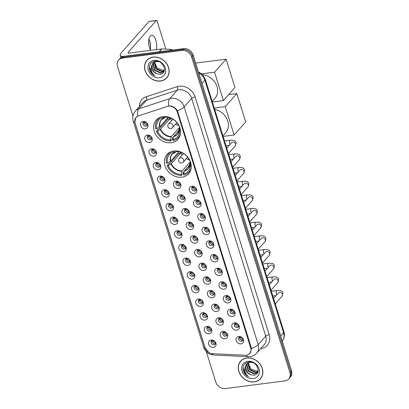 <?xml version="1.0" encoding="UTF-8"?>
<svg xmlns="http://www.w3.org/2000/svg" width="409" height="409" viewBox="0 0 409 409"><rect width="100%" height="100%" fill="white"/><g stroke="black" fill="none" stroke-linecap="round" stroke-linejoin="round"><path stroke-width="0.61" d="M173.759 151.028A14.484 12.05 -138.5 0 0 166.995 154.495A14.484 12.05 -138.5 0 0 166.882 169.704A14.484 12.05 -138.5 0 0 181.903 177.169A14.484 12.05 -138.5 0 0 188.672 173.702A14.484 12.05 -138.5 0 0 188.779 158.493A14.484 12.05 -138.5 0 0 173.759 151.028M163.038 116.601A14.484 12.05 -138.5 0 0 156.269 120.067A14.484 12.05 -138.5 0 0 156.161 135.277A14.484 12.05 -138.5 0 0 171.182 142.741A14.484 12.05 -138.5 0 0 177.946 139.275A14.484 12.05 -138.5 0 0 178.058 124.065A14.484 12.05 -138.5 0 0 163.038 116.601M149.643 142.485A4.1 3.41 41.5 0 1 144.858 139.249A4.1 3.41 41.5 0 1 147.337 135.082A4.1 3.41 41.5 0 1 149.183 135.302A4.1 3.41 41.5 0 1 151.862 137.675A4.1 3.41 41.5 0 1 149.643 142.485M149.592 135.466A2.459 2.045 -138.5 0 0 148.804 135.43A2.459 2.045 -138.5 0 0 147.654 136.018A2.459 2.045 -138.5 0 0 147.634 138.6A2.459 2.045 -138.5 0 0 150.185 139.868A2.459 2.045 -138.5 0 0 151.335 139.28A2.459 2.045 -138.5 0 0 151.647 137.291M153.896 156.146A4.1 3.41 41.5 0 1 149.111 152.915A4.1 3.41 41.5 0 1 151.591 148.748A4.1 3.41 41.5 0 1 153.441 148.963A4.1 3.41 41.5 0 1 156.115 151.335A4.1 3.41 41.5 0 1 153.896 156.146M153.845 149.132A2.459 2.045 -138.5 0 0 153.058 149.091A2.459 2.045 -138.5 0 0 151.908 149.679A2.459 2.045 -138.5 0 0 151.892 152.266A2.459 2.045 -138.5 0 0 154.438 153.533A2.459 2.045 -138.5 0 0 155.589 152.94A2.459 2.045 -138.5 0 0 155.906 150.952M158.15 169.807A4.1 3.41 41.5 0 1 153.365 166.575A4.1 3.41 41.5 0 1 155.844 162.409A4.1 3.41 41.5 0 1 157.695 162.624A4.1 3.41 41.5 0 1 160.374 165.001A4.1 3.41 41.5 0 1 158.15 169.807M158.099 162.792A2.459 2.045 -138.5 0 0 157.312 162.756A2.459 2.045 -138.5 0 0 156.166 163.344A2.459 2.045 -138.5 0 0 156.146 165.926A2.459 2.045 -138.5 0 0 158.697 167.194A2.459 2.045 -138.5 0 0 159.847 166.606A2.459 2.045 -138.5 0 0 160.159 164.617M162.409 183.472A4.1 3.41 41.5 0 1 157.623 180.236A4.1 3.41 41.5 0 1 160.103 176.069A4.1 3.41 41.5 0 1 161.949 176.289A4.1 3.41 41.5 0 1 164.628 178.661A4.1 3.41 41.5 0 1 162.409 183.472M162.358 176.453A2.459 2.045 -138.5 0 0 161.57 176.417A2.459 2.045 -138.5 0 0 160.42 177.005A2.459 2.045 -138.5 0 0 160.4 179.587A2.459 2.045 -138.5 0 0 162.951 180.855A2.459 2.045 -138.5 0 0 164.101 180.267A2.459 2.045 -138.5 0 0 164.413 178.278M166.662 197.133A4.1 3.41 41.5 0 1 161.877 193.902A4.1 3.41 41.5 0 1 164.357 189.735A4.1 3.41 41.5 0 1 166.207 189.95A4.1 3.41 41.5 0 1 168.881 192.322A4.1 3.41 41.5 0 1 166.662 197.133M166.611 190.119A2.459 2.045 -138.5 0 0 165.824 190.078A2.459 2.045 -138.5 0 0 164.674 190.666A2.459 2.045 -138.5 0 0 164.658 193.252A2.459 2.045 -138.5 0 0 167.204 194.52A2.459 2.045 -138.5 0 0 168.355 193.927A2.459 2.045 -138.5 0 0 168.672 191.944M170.916 210.793A4.1 3.41 41.5 0 1 166.131 207.562A4.1 3.41 41.5 0 1 168.615 203.396A4.1 3.41 41.5 0 1 170.461 203.616A4.1 3.41 41.5 0 1 173.14 205.988A4.1 3.41 41.5 0 1 170.916 210.793M170.865 203.779A2.459 2.045 -138.5 0 0 170.078 203.743A2.459 2.045 -138.5 0 0 168.932 204.331A2.459 2.045 -138.5 0 0 168.912 206.913A2.459 2.045 -138.5 0 0 171.463 208.181A2.459 2.045 -138.5 0 0 172.613 207.593A2.459 2.045 -138.5 0 0 172.925 205.604M175.175 224.459A4.1 3.41 41.5 0 1 170.389 221.223A4.1 3.41 41.5 0 1 172.869 217.061A4.1 3.41 41.5 0 1 174.715 217.276A4.1 3.41 41.5 0 1 177.394 219.648A4.1 3.41 41.5 0 1 175.175 224.459M175.124 217.44A2.459 2.045 -138.5 0 0 174.336 217.404A2.459 2.045 -138.5 0 0 173.186 217.992A2.459 2.045 -138.5 0 0 173.165 220.574A2.459 2.045 -138.5 0 0 175.717 221.842A2.459 2.045 -138.5 0 0 176.867 221.254A2.459 2.045 -138.5 0 0 177.179 219.265M179.428 238.12A4.1 3.41 41.5 0 1 174.643 234.889A4.1 3.41 41.5 0 1 177.123 230.722A4.1 3.41 41.5 0 1 178.973 230.937A4.1 3.41 41.5 0 1 181.652 233.314A4.1 3.41 41.5 0 1 179.428 238.12M179.377 231.105A2.459 2.045 -138.5 0 0 178.59 231.065A2.459 2.045 -138.5 0 0 177.44 231.652A2.459 2.045 -138.5 0 0 177.424 234.239A2.459 2.045 -138.5 0 0 179.97 235.507A2.459 2.045 -138.5 0 0 181.121 234.919A2.459 2.045 -138.5 0 0 181.438 232.931M183.682 251.78A4.1 3.41 41.5 0 1 178.897 248.549A4.1 3.41 41.5 0 1 181.381 244.383A4.1 3.41 41.5 0 1 183.227 244.602A4.1 3.41 41.5 0 1 185.906 246.975A4.1 3.41 41.5 0 1 183.682 251.78M183.631 244.766A2.459 2.045 -138.5 0 0 182.843 244.73A2.459 2.045 -138.5 0 0 181.698 245.318A2.459 2.045 -138.5 0 0 181.678 247.9A2.459 2.045 -138.5 0 0 184.229 249.168A2.459 2.045 -138.5 0 0 185.379 248.58A2.459 2.045 -138.5 0 0 185.691 246.591M187.941 265.446A4.1 3.41 41.5 0 1 183.155 262.21A4.1 3.41 41.5 0 1 185.635 258.048A4.1 3.41 41.5 0 1 187.48 258.263A4.1 3.41 41.5 0 1 190.159 260.635A4.1 3.41 41.5 0 1 187.941 265.446M187.889 258.432A2.459 2.045 -138.5 0 0 187.102 258.391A2.459 2.045 -138.5 0 0 185.952 258.979A2.459 2.045 -138.5 0 0 185.931 261.561A2.459 2.045 -138.5 0 0 188.483 262.829A2.459 2.045 -138.5 0 0 189.633 262.241A2.459 2.045 -138.5 0 0 189.945 260.252M192.194 279.107A4.1 3.41 41.5 0 1 187.409 275.876A4.1 3.41 41.5 0 1 189.888 271.709A4.1 3.41 41.5 0 1 191.739 271.924A4.1 3.41 41.5 0 1 194.418 274.301A4.1 3.41 41.5 0 1 192.194 279.107M192.143 272.092A2.459 2.045 -138.5 0 0 191.356 272.051A2.459 2.045 -138.5 0 0 190.205 272.645A2.459 2.045 -138.5 0 0 190.19 275.226A2.459 2.045 -138.5 0 0 192.741 276.494A2.459 2.045 -138.5 0 0 193.886 275.906A2.459 2.045 -138.5 0 0 194.203 273.918M196.448 292.767A4.1 3.41 41.5 0 1 191.663 289.536A4.1 3.41 41.5 0 1 194.147 285.37A4.1 3.41 41.5 0 1 195.993 285.589A4.1 3.41 41.5 0 1 198.672 287.962A4.1 3.41 41.5 0 1 196.448 292.767M196.397 285.753A2.459 2.045 -138.5 0 0 195.609 285.717A2.459 2.045 -138.5 0 0 194.464 286.305A2.459 2.045 -138.5 0 0 194.444 288.887A2.459 2.045 -138.5 0 0 196.995 290.155A2.459 2.045 -138.5 0 0 198.145 289.567A2.459 2.045 -138.5 0 0 198.457 287.578M200.707 306.433A4.1 3.41 41.5 0 1 195.921 303.197A4.1 3.41 41.5 0 1 198.401 299.035A4.1 3.41 41.5 0 1 200.246 299.25A4.1 3.41 41.5 0 1 202.925 301.622A4.1 3.41 41.5 0 1 200.707 306.433M200.655 299.419A2.459 2.045 -138.5 0 0 199.868 299.378A2.459 2.045 -138.5 0 0 198.718 299.966A2.459 2.045 -138.5 0 0 198.697 302.553A2.459 2.045 -138.5 0 0 201.248 303.815A2.459 2.045 -138.5 0 0 202.399 303.227A2.459 2.045 -138.5 0 0 202.711 301.239M204.96 320.094A4.1 3.41 41.5 0 1 200.175 316.863A4.1 3.41 41.5 0 1 202.654 312.696A4.1 3.41 41.5 0 1 204.505 312.911A4.1 3.41 41.5 0 1 207.184 315.288A4.1 3.41 41.5 0 1 204.96 320.094M204.909 313.079A2.459 2.045 -138.5 0 0 204.122 313.038A2.459 2.045 -138.5 0 0 202.971 313.631A2.459 2.045 -138.5 0 0 202.956 316.213A2.459 2.045 -138.5 0 0 205.507 317.481A2.459 2.045 -138.5 0 0 206.652 316.893A2.459 2.045 -138.5 0 0 206.969 314.904M209.214 333.754A4.1 3.41 41.5 0 1 204.428 330.523A4.1 3.41 41.5 0 1 206.913 326.356A4.1 3.41 41.5 0 1 208.759 326.576A4.1 3.41 41.5 0 1 211.438 328.948A4.1 3.41 41.5 0 1 209.214 333.754M209.163 326.74A2.459 2.045 -138.5 0 0 208.375 326.704A2.459 2.045 -138.5 0 0 207.23 327.292A2.459 2.045 -138.5 0 0 207.21 329.874A2.459 2.045 -138.5 0 0 209.761 331.142A2.459 2.045 -138.5 0 0 210.911 330.554A2.459 2.045 -138.5 0 0 211.223 328.565M213.472 347.42A4.1 3.41 41.5 0 1 208.687 344.189A4.1 3.41 41.5 0 1 211.167 340.022A4.1 3.41 41.5 0 1 213.012 340.237A4.1 3.41 41.5 0 1 215.691 342.609A4.1 3.41 41.5 0 1 213.472 347.42M213.421 340.406A2.459 2.045 -138.5 0 0 212.634 340.365A2.459 2.045 -138.5 0 0 211.484 340.953A2.459 2.045 -138.5 0 0 211.463 343.54A2.459 2.045 -138.5 0 0 214.014 344.802A2.459 2.045 -138.5 0 0 215.165 344.214A2.459 2.045 -138.5 0 0 215.477 342.226M145.384 128.82A4.1 3.41 41.5 0 1 140.599 125.589A4.1 3.41 41.5 0 1 143.078 121.422A4.1 3.41 41.5 0 1 144.929 121.637A4.1 3.41 41.5 0 1 147.608 124.014A4.1 3.41 41.5 0 1 145.384 128.82M145.333 121.805A2.459 2.045 -138.5 0 0 144.546 121.77A2.459 2.045 -138.5 0 0 143.401 122.357A2.459 2.045 -138.5 0 0 143.38 124.939A2.459 2.045 -138.5 0 0 145.931 126.207A2.459 2.045 -138.5 0 0 147.076 125.619A2.459 2.045 -138.5 0 0 147.393 123.63M178.288 188.534A4.1 3.41 41.5 0 1 173.503 185.303A4.1 3.41 41.5 0 1 175.988 181.136A4.1 3.41 41.5 0 1 177.833 181.351A4.1 3.41 41.5 0 1 180.512 183.728A4.1 3.41 41.5 0 1 178.288 188.534M178.237 181.519A2.459 2.045 -138.5 0 0 177.45 181.478A2.459 2.045 -138.5 0 0 176.305 182.071A2.459 2.045 -138.5 0 0 176.284 184.653A2.459 2.045 -138.5 0 0 178.835 185.921A2.459 2.045 -138.5 0 0 179.986 185.333A2.459 2.045 -138.5 0 0 180.297 183.344M182.547 202.194A4.1 3.41 41.5 0 1 177.762 198.963A4.1 3.41 41.5 0 1 180.241 194.796A4.1 3.41 41.5 0 1 182.087 195.016A4.1 3.41 41.5 0 1 184.766 197.389A4.1 3.41 41.5 0 1 182.547 202.194M182.496 195.18A2.459 2.045 -138.5 0 0 181.708 195.144A2.459 2.045 -138.5 0 0 180.558 195.732A2.459 2.045 -138.5 0 0 180.538 198.314A2.459 2.045 -138.5 0 0 183.089 199.582A2.459 2.045 -138.5 0 0 184.239 198.994A2.459 2.045 -138.5 0 0 184.551 197.005M186.801 215.86A4.1 3.41 41.5 0 1 182.015 212.629A4.1 3.41 41.5 0 1 184.495 208.462A4.1 3.41 41.5 0 1 186.346 208.677A4.1 3.41 41.5 0 1 189.024 211.049A4.1 3.41 41.5 0 1 186.801 215.86M186.749 208.846A2.459 2.045 -138.5 0 0 185.962 208.805A2.459 2.045 -138.5 0 0 184.812 209.393A2.459 2.045 -138.5 0 0 184.796 211.98A2.459 2.045 -138.5 0 0 187.348 213.242A2.459 2.045 -138.5 0 0 188.493 212.654A2.459 2.045 -138.5 0 0 188.81 210.666M191.054 229.521A4.1 3.41 41.5 0 1 186.269 226.289A4.1 3.41 41.5 0 1 188.753 222.123A4.1 3.41 41.5 0 1 190.599 222.338A4.1 3.41 41.5 0 1 193.278 224.715A4.1 3.41 41.5 0 1 191.054 229.521M191.003 222.506A2.459 2.045 -138.5 0 0 190.216 222.47A2.459 2.045 -138.5 0 0 189.07 223.058A2.459 2.045 -138.5 0 0 189.05 225.64A2.459 2.045 -138.5 0 0 191.601 226.908A2.459 2.045 -138.5 0 0 192.751 226.32A2.459 2.045 -138.5 0 0 193.063 224.331M195.313 243.186A4.1 3.41 41.5 0 1 190.528 239.95A4.1 3.41 41.5 0 1 193.007 235.783A4.1 3.41 41.5 0 1 194.853 236.003A4.1 3.41 41.5 0 1 197.532 238.375A4.1 3.41 41.5 0 1 195.313 243.186M195.262 236.167A2.459 2.045 -138.5 0 0 194.474 236.131A2.459 2.045 -138.5 0 0 193.324 236.719A2.459 2.045 -138.5 0 0 193.304 239.301A2.459 2.045 -138.5 0 0 195.855 240.569A2.459 2.045 -138.5 0 0 197.005 239.981A2.459 2.045 -138.5 0 0 197.317 237.992M199.566 256.847A4.1 3.41 41.5 0 1 194.781 253.616A4.1 3.41 41.5 0 1 197.261 249.449A4.1 3.41 41.5 0 1 199.111 249.664A4.1 3.41 41.5 0 1 201.79 252.036A4.1 3.41 41.5 0 1 199.566 256.847M199.515 249.833A2.459 2.045 -138.5 0 0 198.728 249.792A2.459 2.045 -138.5 0 0 197.578 250.38A2.459 2.045 -138.5 0 0 197.562 252.966A2.459 2.045 -138.5 0 0 200.113 254.234A2.459 2.045 -138.5 0 0 201.259 253.641A2.459 2.045 -138.5 0 0 201.576 251.658M203.82 270.507A4.1 3.41 41.5 0 1 199.035 267.276A4.1 3.41 41.5 0 1 201.519 263.11A4.1 3.41 41.5 0 1 203.365 263.324A4.1 3.41 41.5 0 1 206.044 265.702A4.1 3.41 41.5 0 1 203.82 270.507M203.769 263.493A2.459 2.045 -138.5 0 0 202.982 263.457A2.459 2.045 -138.5 0 0 201.836 264.045A2.459 2.045 -138.5 0 0 201.816 266.627A2.459 2.045 -138.5 0 0 204.367 267.895A2.459 2.045 -138.5 0 0 205.517 267.307A2.459 2.045 -138.5 0 0 205.829 265.318M208.079 284.173A4.1 3.41 41.5 0 1 203.293 280.937A4.1 3.41 41.5 0 1 205.773 276.77A4.1 3.41 41.5 0 1 207.619 276.99A4.1 3.41 41.5 0 1 210.298 279.362A4.1 3.41 41.5 0 1 208.079 284.173M208.028 277.154A2.459 2.045 -138.5 0 0 207.24 277.118A2.459 2.045 -138.5 0 0 206.09 277.706A2.459 2.045 -138.5 0 0 206.07 280.288A2.459 2.045 -138.5 0 0 208.621 281.556A2.459 2.045 -138.5 0 0 209.771 280.968A2.459 2.045 -138.5 0 0 210.083 278.979M212.332 297.834A4.1 3.41 41.5 0 1 207.547 294.603A4.1 3.41 41.5 0 1 210.027 290.436A4.1 3.41 41.5 0 1 211.877 290.651A4.1 3.41 41.5 0 1 214.556 293.023A4.1 3.41 41.5 0 1 212.332 297.834M212.281 290.819A2.459 2.045 -138.5 0 0 211.494 290.779A2.459 2.045 -138.5 0 0 210.344 291.366A2.459 2.045 -138.5 0 0 210.328 293.953A2.459 2.045 -138.5 0 0 212.879 295.221A2.459 2.045 -138.5 0 0 214.025 294.628A2.459 2.045 -138.5 0 0 214.342 292.645M216.586 311.494A4.1 3.41 41.5 0 1 211.806 308.263A4.1 3.41 41.5 0 1 214.285 304.097A4.1 3.41 41.5 0 1 216.131 304.316A4.1 3.41 41.5 0 1 218.81 306.689A4.1 3.41 41.5 0 1 216.586 311.494M216.535 304.48A2.459 2.045 -138.5 0 0 215.753 304.444A2.459 2.045 -138.5 0 0 214.602 305.032A2.459 2.045 -138.5 0 0 214.582 307.614A2.459 2.045 -138.5 0 0 217.133 308.882A2.459 2.045 -138.5 0 0 218.283 308.294A2.459 2.045 -138.5 0 0 218.595 306.305M220.845 325.16A4.1 3.41 41.5 0 1 216.059 321.924A4.1 3.41 41.5 0 1 218.539 317.762A4.1 3.41 41.5 0 1 220.385 317.977A4.1 3.41 41.5 0 1 223.063 320.349A4.1 3.41 41.5 0 1 220.845 325.16M220.794 318.141A2.459 2.045 -138.5 0 0 220.006 318.105A2.459 2.045 -138.5 0 0 218.856 318.693A2.459 2.045 -138.5 0 0 218.835 321.275A2.459 2.045 -138.5 0 0 221.387 322.543A2.459 2.045 -138.5 0 0 222.537 321.955A2.459 2.045 -138.5 0 0 222.849 319.966M225.098 338.821A4.1 3.41 41.5 0 1 220.313 335.59A4.1 3.41 41.5 0 1 222.793 331.423A4.1 3.41 41.5 0 1 224.643 331.638A4.1 3.41 41.5 0 1 227.322 334.015A4.1 3.41 41.5 0 1 225.098 338.821M225.047 331.806A2.459 2.045 -138.5 0 0 224.26 331.765A2.459 2.045 -138.5 0 0 223.109 332.353A2.459 2.045 -138.5 0 0 223.094 334.94A2.459 2.045 -138.5 0 0 225.645 336.208A2.459 2.045 -138.5 0 0 226.791 335.62A2.459 2.045 -138.5 0 0 227.107 333.632M194.173 193.6A4.1 3.41 41.5 0 1 189.387 190.364A4.1 3.41 41.5 0 1 191.867 186.202A4.1 3.41 41.5 0 1 193.718 186.417A4.1 3.41 41.5 0 1 196.397 188.789A4.1 3.41 41.5 0 1 194.173 193.6M194.122 186.581A2.459 2.045 -138.5 0 0 193.334 186.545A2.459 2.045 -138.5 0 0 192.184 187.133A2.459 2.045 -138.5 0 0 192.169 189.715A2.459 2.045 -138.5 0 0 194.72 190.983A2.459 2.045 -138.5 0 0 195.865 190.395A2.459 2.045 -138.5 0 0 196.182 188.406M198.426 207.261A4.1 3.41 41.5 0 1 193.641 204.03A4.1 3.41 41.5 0 1 196.126 199.863A4.1 3.41 41.5 0 1 197.971 200.078A4.1 3.41 41.5 0 1 200.65 202.455A4.1 3.41 41.5 0 1 198.426 207.261M198.375 200.246A2.459 2.045 -138.5 0 0 197.588 200.206A2.459 2.045 -138.5 0 0 196.443 200.793A2.459 2.045 -138.5 0 0 196.422 203.38A2.459 2.045 -138.5 0 0 198.973 204.648A2.459 2.045 -138.5 0 0 200.124 204.06A2.459 2.045 -138.5 0 0 200.436 202.072M202.685 220.921A4.1 3.41 41.5 0 1 197.9 217.69A4.1 3.41 41.5 0 1 200.379 213.524A4.1 3.41 41.5 0 1 202.225 213.743A4.1 3.41 41.5 0 1 204.904 216.116A4.1 3.41 41.5 0 1 202.685 220.921M202.634 213.907A2.459 2.045 -138.5 0 0 201.847 213.871A2.459 2.045 -138.5 0 0 200.696 214.459A2.459 2.045 -138.5 0 0 200.676 217.041A2.459 2.045 -138.5 0 0 203.227 218.309A2.459 2.045 -138.5 0 0 204.377 217.721A2.459 2.045 -138.5 0 0 204.689 215.732M206.939 234.587A4.1 3.41 41.5 0 1 202.153 231.351A4.1 3.41 41.5 0 1 204.633 227.189A4.1 3.41 41.5 0 1 206.484 227.404A4.1 3.41 41.5 0 1 209.163 229.776A4.1 3.41 41.5 0 1 206.939 234.587M206.888 227.573A2.459 2.045 -138.5 0 0 206.1 227.532A2.459 2.045 -138.5 0 0 204.95 228.12A2.459 2.045 -138.5 0 0 204.935 230.702A2.459 2.045 -138.5 0 0 207.486 231.969A2.459 2.045 -138.5 0 0 208.631 231.382A2.459 2.045 -138.5 0 0 208.948 229.393M211.192 248.248A4.1 3.41 41.5 0 1 206.412 245.017A4.1 3.41 41.5 0 1 208.892 240.85A4.1 3.41 41.5 0 1 210.737 241.065A4.1 3.41 41.5 0 1 213.416 243.442A4.1 3.41 41.5 0 1 211.192 248.248M211.141 241.233A2.459 2.045 -138.5 0 0 210.359 241.192A2.459 2.045 -138.5 0 0 209.209 241.785A2.459 2.045 -138.5 0 0 209.188 244.367A2.459 2.045 -138.5 0 0 211.739 245.635A2.459 2.045 -138.5 0 0 212.89 245.047A2.459 2.045 -138.5 0 0 213.201 243.058M215.451 261.908A4.1 3.41 41.5 0 1 210.666 258.677A4.1 3.41 41.5 0 1 213.145 254.51A4.1 3.41 41.5 0 1 214.991 254.73A4.1 3.41 41.5 0 1 217.67 257.103A4.1 3.41 41.5 0 1 215.451 261.908M215.4 254.894A2.459 2.045 -138.5 0 0 214.613 254.858A2.459 2.045 -138.5 0 0 213.462 255.446A2.459 2.045 -138.5 0 0 213.442 258.028A2.459 2.045 -138.5 0 0 215.993 259.296A2.459 2.045 -138.5 0 0 217.143 258.708A2.459 2.045 -138.5 0 0 217.455 256.719M219.705 275.574A4.1 3.41 41.5 0 1 214.919 272.338A4.1 3.41 41.5 0 1 217.399 268.176A4.1 3.41 41.5 0 1 219.25 268.391A4.1 3.41 41.5 0 1 221.929 270.763A4.1 3.41 41.5 0 1 219.705 275.574M219.653 268.56A2.459 2.045 -138.5 0 0 218.866 268.519A2.459 2.045 -138.5 0 0 217.716 269.107A2.459 2.045 -138.5 0 0 217.7 271.694A2.459 2.045 -138.5 0 0 220.252 272.956A2.459 2.045 -138.5 0 0 221.397 272.368A2.459 2.045 -138.5 0 0 221.714 270.38M223.958 289.235A4.1 3.41 41.5 0 1 219.178 286.003A4.1 3.41 41.5 0 1 221.658 281.837A4.1 3.41 41.5 0 1 223.503 282.052A4.1 3.41 41.5 0 1 226.182 284.429A4.1 3.41 41.5 0 1 223.958 289.235M223.912 282.22A2.459 2.045 -138.5 0 0 223.125 282.184A2.459 2.045 -138.5 0 0 221.975 282.772A2.459 2.045 -138.5 0 0 221.954 285.354A2.459 2.045 -138.5 0 0 224.505 286.622A2.459 2.045 -138.5 0 0 225.656 286.034A2.459 2.045 -138.5 0 0 225.967 284.045M228.217 302.895A4.1 3.41 41.5 0 1 223.432 299.664A4.1 3.41 41.5 0 1 225.911 295.497A4.1 3.41 41.5 0 1 227.757 295.717A4.1 3.41 41.5 0 1 230.436 298.089A4.1 3.41 41.5 0 1 228.217 302.895M228.166 295.881A2.459 2.045 -138.5 0 0 227.378 295.845A2.459 2.045 -138.5 0 0 226.228 296.433A2.459 2.045 -138.5 0 0 226.208 299.015A2.459 2.045 -138.5 0 0 228.759 300.283A2.459 2.045 -138.5 0 0 229.909 299.695A2.459 2.045 -138.5 0 0 230.221 297.706M232.47 316.561A4.1 3.41 41.5 0 1 227.685 313.33A4.1 3.41 41.5 0 1 230.165 309.163A4.1 3.41 41.5 0 1 232.015 309.378A4.1 3.41 41.5 0 1 234.694 311.75A4.1 3.41 41.5 0 1 232.47 316.561M232.419 309.547A2.459 2.045 -138.5 0 0 231.632 309.506A2.459 2.045 -138.5 0 0 230.482 310.094A2.459 2.045 -138.5 0 0 230.466 312.68A2.459 2.045 -138.5 0 0 233.018 313.943A2.459 2.045 -138.5 0 0 234.163 313.355A2.459 2.045 -138.5 0 0 234.48 311.367M236.724 330.221A4.1 3.41 41.5 0 1 231.944 326.99A4.1 3.41 41.5 0 1 234.423 322.824A4.1 3.41 41.5 0 1 236.269 323.038A4.1 3.41 41.5 0 1 238.948 325.416A4.1 3.41 41.5 0 1 236.724 330.221M236.678 323.207A2.459 2.045 -138.5 0 0 235.891 323.171A2.459 2.045 -138.5 0 0 234.74 323.759A2.459 2.045 -138.5 0 0 234.72 326.341A2.459 2.045 -138.5 0 0 237.271 327.609A2.459 2.045 -138.5 0 0 238.421 327.021A2.459 2.045 -138.5 0 0 238.733 325.032M240.983 343.887A4.1 3.41 41.5 0 1 236.197 340.651A4.1 3.41 41.5 0 1 238.677 336.484A4.1 3.41 41.5 0 1 240.528 336.704A4.1 3.41 41.5 0 1 243.202 339.076A4.1 3.41 41.5 0 1 240.983 343.887M240.932 336.868A2.459 2.045 -138.5 0 0 240.144 336.832A2.459 2.045 -138.5 0 0 238.994 337.42A2.459 2.045 -138.5 0 0 238.974 340.002A2.459 2.045 -138.5 0 0 241.525 341.27A2.459 2.045 -138.5 0 0 242.675 340.682A2.459 2.045 -138.5 0 0 242.987 338.693M151.708 138.595A2.459 2.045 41.5 0 1 151.192 138.733A2.459 2.045 41.5 0 1 148.927 137.833A2.459 2.045 41.5 0 1 148.288 135.568M155.962 152.26A2.459 2.045 41.5 0 1 155.446 152.399A2.459 2.045 41.5 0 1 153.181 151.494A2.459 2.045 41.5 0 1 152.542 149.229M160.216 165.921A2.459 2.045 41.5 0 1 159.699 166.059A2.459 2.045 41.5 0 1 157.434 165.154A2.459 2.045 41.5 0 1 156.8 162.889M164.474 179.582A2.459 2.045 41.5 0 1 163.958 179.72A2.459 2.045 41.5 0 1 161.693 178.82A2.459 2.045 41.5 0 1 161.054 176.555M168.728 193.247A2.459 2.045 41.5 0 1 168.211 193.385A2.459 2.045 41.5 0 1 165.947 192.481A2.459 2.045 41.5 0 1 165.308 190.216M172.981 206.908A2.459 2.045 41.5 0 1 172.465 207.046A2.459 2.045 41.5 0 1 170.2 206.141A2.459 2.045 41.5 0 1 169.566 203.881M177.24 220.574A2.459 2.045 41.5 0 1 176.724 220.707A2.459 2.045 41.5 0 1 174.459 219.807A2.459 2.045 41.5 0 1 173.82 217.542M181.494 234.234A2.459 2.045 41.5 0 1 180.977 234.372A2.459 2.045 41.5 0 1 178.713 233.467A2.459 2.045 41.5 0 1 178.073 231.203M185.747 247.895A2.459 2.045 41.5 0 1 185.236 248.033A2.459 2.045 41.5 0 1 182.966 247.133A2.459 2.045 41.5 0 1 182.332 244.868M190.006 261.561A2.459 2.045 41.5 0 1 189.49 261.694A2.459 2.045 41.5 0 1 187.225 260.794A2.459 2.045 41.5 0 1 186.586 258.529M194.26 275.221A2.459 2.045 41.5 0 1 193.743 275.359A2.459 2.045 41.5 0 1 191.478 274.454A2.459 2.045 41.5 0 1 190.839 272.189M198.513 288.882A2.459 2.045 41.5 0 1 198.002 289.02A2.459 2.045 41.5 0 1 195.732 288.12A2.459 2.045 41.5 0 1 195.098 285.855M202.772 302.548A2.459 2.045 41.5 0 1 202.256 302.68A2.459 2.045 41.5 0 1 199.991 301.781A2.459 2.045 41.5 0 1 199.352 299.516M207.026 316.208A2.459 2.045 41.5 0 1 206.509 316.346A2.459 2.045 41.5 0 1 204.244 315.441A2.459 2.045 41.5 0 1 203.605 313.176M211.279 329.869A2.459 2.045 41.5 0 1 210.768 330.007A2.459 2.045 41.5 0 1 208.498 329.107A2.459 2.045 41.5 0 1 207.864 326.842M215.538 343.534A2.459 2.045 41.5 0 1 215.022 343.672A2.459 2.045 41.5 0 1 212.757 342.768A2.459 2.045 41.5 0 1 212.118 340.503M147.45 124.934A2.459 2.045 41.5 0 1 146.933 125.072A2.459 2.045 41.5 0 1 144.668 124.167A2.459 2.045 41.5 0 1 144.029 121.902M180.354 184.648A2.459 2.045 41.5 0 1 179.842 184.786A2.459 2.045 41.5 0 1 177.572 183.881A2.459 2.045 41.5 0 1 176.939 181.616M184.612 198.309A2.459 2.045 41.5 0 1 184.096 198.447A2.459 2.045 41.5 0 1 181.831 197.547A2.459 2.045 41.5 0 1 181.192 195.282M188.866 211.974A2.459 2.045 41.5 0 1 188.35 212.113A2.459 2.045 41.5 0 1 186.085 211.208A2.459 2.045 41.5 0 1 185.446 208.943M193.12 225.635A2.459 2.045 41.5 0 1 192.608 225.773A2.459 2.045 41.5 0 1 190.338 224.868A2.459 2.045 41.5 0 1 189.704 222.603M197.378 239.296A2.459 2.045 41.5 0 1 196.862 239.434A2.459 2.045 41.5 0 1 194.597 238.534A2.459 2.045 41.5 0 1 193.958 236.269M201.632 252.961A2.459 2.045 41.5 0 1 201.116 253.099A2.459 2.045 41.5 0 1 198.851 252.195A2.459 2.045 41.5 0 1 198.212 249.93M205.885 266.622A2.459 2.045 41.5 0 1 205.374 266.76A2.459 2.045 41.5 0 1 203.104 265.855A2.459 2.045 41.5 0 1 202.47 263.59M210.144 280.283A2.459 2.045 41.5 0 1 209.628 280.421A2.459 2.045 41.5 0 1 207.363 279.521A2.459 2.045 41.5 0 1 206.724 277.256M214.398 293.948A2.459 2.045 41.5 0 1 213.881 294.086A2.459 2.045 41.5 0 1 211.617 293.181A2.459 2.045 41.5 0 1 210.978 290.917M218.651 307.609A2.459 2.045 41.5 0 1 218.14 307.747A2.459 2.045 41.5 0 1 215.87 306.842A2.459 2.045 41.5 0 1 215.236 304.582M222.91 321.275A2.459 2.045 41.5 0 1 222.394 321.408A2.459 2.045 41.5 0 1 220.129 320.508A2.459 2.045 41.5 0 1 219.49 318.243M227.164 334.935A2.459 2.045 41.5 0 1 226.647 335.073A2.459 2.045 41.5 0 1 224.383 334.168A2.459 2.045 41.5 0 1 223.743 331.904M196.238 189.715A2.459 2.045 41.5 0 1 195.722 189.848A2.459 2.045 41.5 0 1 193.457 188.948A2.459 2.045 41.5 0 1 192.818 186.683M200.492 203.375A2.459 2.045 41.5 0 1 199.981 203.513A2.459 2.045 41.5 0 1 197.711 202.608A2.459 2.045 41.5 0 1 197.077 200.344M204.751 217.036A2.459 2.045 41.5 0 1 204.234 217.174A2.459 2.045 41.5 0 1 201.969 216.274A2.459 2.045 41.5 0 1 201.33 214.009M209.004 230.702A2.459 2.045 41.5 0 1 208.488 230.834A2.459 2.045 41.5 0 1 206.223 229.935A2.459 2.045 41.5 0 1 205.584 227.67M213.258 244.362A2.459 2.045 41.5 0 1 212.746 244.5A2.459 2.045 41.5 0 1 210.477 243.595A2.459 2.045 41.5 0 1 209.843 241.33M217.516 258.023A2.459 2.045 41.5 0 1 217 258.161A2.459 2.045 41.5 0 1 214.735 257.261A2.459 2.045 41.5 0 1 214.096 254.996M221.77 271.688A2.459 2.045 41.5 0 1 221.254 271.821A2.459 2.045 41.5 0 1 218.989 270.922A2.459 2.045 41.5 0 1 218.35 268.657M226.024 285.349A2.459 2.045 41.5 0 1 225.512 285.487A2.459 2.045 41.5 0 1 223.242 284.582A2.459 2.045 41.5 0 1 222.608 282.317M230.282 299.01A2.459 2.045 41.5 0 1 229.766 299.148A2.459 2.045 41.5 0 1 227.501 298.248A2.459 2.045 41.5 0 1 226.862 295.983M234.536 312.675A2.459 2.045 41.5 0 1 234.02 312.813A2.459 2.045 41.5 0 1 231.755 311.909A2.459 2.045 41.5 0 1 231.116 309.644M238.79 326.336A2.459 2.045 41.5 0 1 238.278 326.474A2.459 2.045 41.5 0 1 236.008 325.569A2.459 2.045 41.5 0 1 235.374 323.304M243.048 339.997A2.459 2.045 41.5 0 1 242.532 340.135A2.459 2.045 41.5 0 1 240.267 339.235A2.459 2.045 41.5 0 1 239.628 336.97M167.516 106.386A7.377 6.14 41.5 0 1 168.62 106.135A7.377 6.14 41.5 0 1 177.23 111.959L250.666 347.722A7.377 6.14 41.5 0 1 249.648 353.453A7.377 6.14 41.5 0 1 245.032 355.263L212.557 353.693A7.377 6.14 41.5 0 1 205.108 347.829L135.118 123.109A7.377 6.14 41.5 0 1 136.136 117.378A7.377 6.14 41.5 0 1 138.477 115.859L167.516 106.386M153.114 57.096A13.252 11.023 -138.5 0 0 146.923 60.266A13.252 11.023 -138.5 0 0 146.821 74.187A13.252 11.023 -138.5 0 0 160.568 81.018A13.252 11.023 -138.5 0 0 166.76 77.848A13.252 11.023 -138.5 0 0 166.862 63.927A13.252 11.023 -138.5 0 0 153.114 57.096M147.342 59.826A13.252 11.023 -138.5 0 0 146.754 60.68M246.826 357.967A13.252 11.023 -138.5 0 0 240.635 361.137A13.252 11.023 -138.5 0 0 240.533 375.058A13.252 11.023 -138.5 0 0 254.275 381.888A13.252 11.023 -138.5 0 0 260.467 378.719A13.252 11.023 -138.5 0 0 260.569 364.797A13.252 11.023 -138.5 0 0 246.826 357.967M241.049 360.697A13.252 11.023 -138.5 0 0 240.461 361.551M208.508 352.302L204.899 347.522L134.781 122.306A9.565 3.119 -17.3 0 1 133.268 121.238C132.189 117.47 132.91 114.055 135.425 110.987A10.931 9.095 41.5 0 1 138.902 108.738L169.766 98.671A9.565 4.77 71.9 0 0 168.728 106.013L169.689 105.936C173.002 106.115 175.573 107.715 177.388 110.737L251.223 347.451L251.438 348.473L250.068 353.34L247.752 354.833M118.615 60.051L120.22 58.231A8.195 6.82 -138.5 0 1 124.055 56.273L183.626 48.62A8.195 6.82 -138.5 0 1 193.196 55.082L291.515 370.748A8.195 6.82 -138.5 0 1 290.385 377.118L289.582 378.028A8.195 6.82 -138.5 0 0 290.712 371.658L192.394 55.992A8.195 6.82 -138.5 0 0 182.823 49.525L123.247 57.178A8.195 6.82 -138.5 0 0 119.418 59.141A8.195 6.82 -138.5 0 1 123.247 57.178L182.823 49.525A8.195 6.82 -138.5 0 1 192.394 55.992L290.712 371.658A8.195 6.82 -138.5 0 1 289.582 378.028L288.78 378.933A8.195 6.82 -138.5 0 0 289.909 372.563L191.591 56.897A8.195 6.82 -138.5 0 0 182.02 50.435L122.444 58.088A8.195 6.82 -138.5 0 0 118.615 60.051A8.195 6.82 -138.5 0 0 117.485 66.422L132.951 116.079M134.781 122.306L135.916 117.444L137.859 116.054A9.565 4.77 71.9 0 1 138.902 108.738L146.442 100.231A10.931 9.095 -138.5 0 0 142.971 102.48L135.425 110.987M206.34 351.714L215.804 382.083A8.195 6.82 -138.5 0 0 225.374 388.55L284.945 380.897A8.195 6.82 -138.5 0 0 288.78 378.933M260.078 378.933A13.252 11.023 -138.5 0 0 260.855 378.248M166.371 78.068A13.252 11.023 -138.5 0 0 167.143 77.383M166.657 77.756A13.114 10.91 -138.5 0 0 166.754 63.978A13.114 10.91 -138.5 0 0 153.155 57.219A13.114 10.91 -138.5 0 0 147.025 60.358A13.114 10.91 -138.5 0 0 146.923 74.136A13.114 10.91 -138.5 0 0 160.527 80.895A13.114 10.91 -138.5 0 0 166.657 77.756L167.46 76.851A13.114 10.91 -138.5 0 0 167.731 76.529M164.495 69.934L163.104 70.241L157.158 68.134L154.546 62.199M163.104 70.241A6.83 5.685 -138.5 0 0 163.186 70.23A6.83 5.685 -138.5 0 0 164.5 69.898M164.249 70.834L161.908 71.677L155.916 69.024L154.208 62.618L154.377 62.081M164.362 70.609L162.225 71.314L156.233 68.666L154.612 61.969M164.382 70.563L163.692 71.626L160.63 73.114L154.638 70.466L152.93 64.06L153.533 62.623M163.845 71.442L160.947 72.756L154.955 70.108L153.252 63.702L153.733 62.475M156.8 73.768L159.75 74.305C168.539 73.957 163.677 59.632 155.103 61.14C150.031 62.383 148.324 65.685 149.98 71.043C151.059 73.15 152.669 74.714 154.817 75.752C151.448 73.027 150.369 69.724 151.575 65.849A6.83 5.685 -138.5 0 0 156.8 73.768L153.682 71.549L151.974 65.143L152.992 63.109M151.575 65.849L152.828 63.288L156.151 61.503L158.559 61.56M154.152 60.425A9.565 7.955 -138.5 0 0 148.365 70.149A9.565 7.955 -138.5 0 0 159.53 77.69A9.565 7.955 -138.5 0 0 165.318 67.971A9.565 7.955 -138.5 0 0 154.152 60.425M148.114 59.141A13.114 10.91 -138.5 0 0 147.828 59.453L147.025 60.358M154.817 75.752L151.785 73.39L149.326 66.749M150.389 49.116A10.931 4.908 82.7 0 0 149.433 40.368A10.931 4.908 82.7 0 0 149.167 39.576M148.917 39.049A8.742 3.926 -97.3 0 1 149.367 40.056A8.742 3.926 -97.3 0 1 149.745 41.135A8.742 3.926 -97.3 0 1 150.466 48.605A8.742 3.926 -97.3 0 1 150.287 49.694M156.248 49.632A8.742 3.926 82.7 0 0 155.89 40.343A8.742 3.926 82.7 0 0 151.56 35.302A8.742 3.926 82.7 0 0 149.459 47.608A8.742 3.926 82.7 0 0 150.645 50.353M122.828 56.544A10.931 3.563 162.7 0 1 120.215 55.164A10.931 3.563 162.7 0 1 120.962 53.16L149.019 21.503A1.365 0.613 -97.3 0 1 149.229 21.386L156.494 20.45A1.365 0.613 82.7 0 0 156.284 20.573L128.227 52.229A2.73 0.89 -17.3 0 0 128.043 52.73A2.73 0.89 -17.3 0 0 129.643 53.052L161.749 48.927A1.365 1.135 41.5 0 1 161.964 48.916L171.028 49.356A1.365 1.135 41.5 0 1 172.235 50.082M165.267 49.08A1.365 0.613 82.7 0 0 165.313 47.378L157.168 21.237A1.365 0.613 82.7 0 0 156.494 20.45M260.364 378.627A13.114 10.91 -138.5 0 0 260.467 364.848A13.114 10.91 -138.5 0 0 246.862 358.09A13.114 10.91 -138.5 0 0 240.737 361.229A13.114 10.91 -138.5 0 0 240.635 375.007A13.114 10.91 -138.5 0 0 254.24 381.766A13.114 10.91 -138.5 0 0 260.364 378.627L261.172 377.717A13.114 10.91 -138.5 0 0 261.443 377.395M256.811 371.111A6.83 5.685 -138.5 0 0 256.893 371.101L250.87 369.005L248.253 363.064M257.956 371.699L255.615 372.543L249.623 369.894L247.915 363.489L248.089 362.952M258.069 371.479L255.937 372.185L249.945 369.531L248.319 362.834M258.094 371.428L257.404 372.497L254.337 373.984L248.35 371.336L246.642 364.93L247.246 363.494M257.558 372.313L254.659 373.627L248.667 370.973L246.959 364.567L247.44 363.345M250.512 374.634L253.462 375.176C262.251 374.828 257.384 360.503 248.815 362.011C243.738 363.248 242.031 366.551 243.687 371.914C244.766 374.015 246.382 375.585 248.529 376.617C245.16 373.892 244.076 370.595 245.282 366.72A6.83 5.685 -138.5 0 0 250.512 374.634L247.389 372.415L245.681 366.009L246.704 363.979M245.282 366.72L246.54 364.153L249.858 362.374L252.266 362.43M258.207 370.805L256.893 371.101A6.83 5.685 -138.5 0 0 258.212 370.764M247.864 361.295A9.565 7.955 -138.5 0 0 242.077 371.014A9.565 7.955 -138.5 0 0 253.237 378.56A9.565 7.955 -138.5 0 0 259.025 368.836A9.565 7.955 -138.5 0 0 247.864 361.295M241.826 360.012A13.114 10.91 -138.5 0 0 241.54 360.319L240.737 361.229M248.529 376.617L245.492 374.261L243.038 367.619M173.585 136.897L172.542 138.073L172.736 138.692L170.727 140.962A13.661 11.365 -138.5 0 1 156.453 131.32L157.475 131.187A12.515 10.409 -138.5 0 0 170.4 139.919L171.427 136.55L179.413 127.531M169.239 117.593A10.711 8.911 -138.5 0 0 169.74 118.953L160.619 129.249L157.475 131.187M163.135 116.591L163.406 117.465A12.515 10.409 -138.5 0 0 156.703 128.723L159.847 126.78L168.201 117.357M165.783 117L165.205 117.495L163.406 117.465M212.215 101.437L214.965 98.329A15.026 12.505 -138.5 0 0 215.957 84.034A15.026 12.505 -138.5 0 0 202.721 74.77M156.453 131.32L158.462 129.05L159.07 128.973L167.716 119.213A12.981 10.798 41.5 0 1 167.368 118.298M179.439 129.929L173.845 136.238L172.823 139.607L173.145 140.65A13.661 11.365 -138.5 0 0 178.339 137.598A13.661 11.365 -138.5 0 0 180.492 133.482M161.719 116.846A13.661 11.365 -138.5 0 0 157.889 119.474A13.661 11.365 -138.5 0 0 155.681 128.85L156.703 128.723M172.823 139.607A12.515 10.409 -138.5 0 0 179.638 129.024A12.515 10.409 -138.5 0 0 179.525 128.354L180.026 128.288M170.4 139.919L170.727 140.962M179.525 128.354L179.495 126.78M165.451 117.373L165.205 117.495A10.838 9.018 -138.5 0 0 159.52 127.035M179.076 125.844L178.753 125.89A12.515 10.409 -138.5 0 0 166.248 117.153A12.515 10.409 -138.5 0 0 165.829 117.153L165.635 116.534M165.829 117.153L166.581 117.168M167.716 119.213L169.74 118.953M178.528 125.389A10.276 8.548 41.5 0 1 175.553 124.264M171.463 120.64A10.276 8.548 41.5 0 1 169.991 117.818M195.691 63.083L226.126 59.172L234.96 87.536L223.396 100.583L212.389 101.994M223.396 100.583L214.561 72.219L226.126 59.172M201.785 73.86L214.561 72.219M184.311 171.325L183.268 172.501L183.457 173.119L181.448 175.389A13.661 11.365 -138.5 0 1 167.174 165.747L168.196 165.614A12.515 10.409 -138.5 0 0 181.126 174.346L182.148 170.977L190.139 161.959M179.96 152.02A10.711 8.911 -138.5 0 0 180.466 153.38L171.34 163.677L168.196 165.614M173.856 151.018L174.132 151.892A12.515 10.409 -138.5 0 0 167.429 163.15L170.573 161.207L178.927 151.785M176.504 151.427L175.926 151.923L174.132 151.892M222.936 135.865L225.691 132.756A15.026 12.505 -138.5 0 0 226.969 119.045A15.026 12.505 -138.5 0 0 214.689 109.387M167.174 165.747L169.183 163.477L169.791 163.395L178.442 153.641A12.981 10.798 41.5 0 1 178.094 152.726M190.159 164.357L184.571 170.665L183.544 174.035L183.871 175.078A13.661 11.365 -138.5 0 0 189.06 172.025A13.661 11.365 -138.5 0 0 191.213 167.91M172.44 151.274A13.661 11.365 -138.5 0 0 168.615 153.902A13.661 11.365 -138.5 0 0 166.407 163.278L167.429 163.15M183.544 174.035A12.515 10.409 -138.5 0 0 190.364 163.452A12.515 10.409 -138.5 0 0 190.246 162.782L190.747 162.716M181.126 174.346L181.448 175.389M190.246 162.782L190.216 161.202M176.177 151.8L175.926 151.923A10.838 9.018 -138.5 0 0 170.246 161.463M189.796 160.272L189.479 160.313A12.515 10.409 -138.5 0 0 176.969 151.581A12.515 10.409 -138.5 0 0 176.55 151.581L176.356 150.957M176.55 151.581L177.307 151.596M178.442 153.641L180.466 153.38M189.255 159.817A10.276 8.548 41.5 0 1 186.279 158.692M182.189 155.067A10.276 8.548 41.5 0 1 180.712 152.245M228.646 94.653L236.847 93.6L245.681 121.959L234.117 135.011L223.109 136.422M234.117 135.011L225.282 106.647L236.847 93.6M214.275 108.063L225.282 106.647M194.433 186.744L192.506 187.92M193.907 187.337A3.006 2.5 -138.5 0 0 196.305 188.968M198.687 200.405L196.765 201.581M198.161 200.998A3.006 2.5 -138.5 0 0 200.558 202.629M202.946 214.065L201.018 215.246M202.414 214.664A3.006 2.5 -138.5 0 0 204.812 216.295M207.199 227.731L205.272 228.907M206.673 228.324A3.006 2.5 -138.5 0 0 209.071 229.955M211.453 241.392L209.531 242.568M210.926 241.985A3.006 2.5 -138.5 0 0 213.324 243.616M215.712 255.052L213.784 256.233M215.185 255.651A3.006 2.5 -138.5 0 0 217.578 257.281M219.965 268.718L218.038 269.894M219.439 269.311A3.006 2.5 -138.5 0 0 221.836 270.942M224.219 282.379L222.297 283.555M223.692 282.977A3.006 2.5 -138.5 0 0 226.09 284.608M228.478 296.044L226.55 297.22M227.951 296.637A3.006 2.5 -138.5 0 0 230.349 298.268M232.731 309.705L230.804 310.881M232.205 310.298A3.006 2.5 -138.5 0 0 234.602 311.929M236.985 323.366L235.063 324.541M236.458 323.964A3.006 2.5 -138.5 0 0 238.856 325.595M241.244 337.031L239.316 338.207M240.717 337.624A3.006 2.5 -138.5 0 0 243.115 339.255M178.549 181.678L176.627 182.854M178.022 182.276A3.006 2.5 -138.5 0 0 180.42 183.907M182.808 195.344L180.88 196.519M182.276 195.937A3.006 2.5 -138.5 0 0 184.674 197.567M187.061 209.004L185.134 210.18M186.535 209.597A3.006 2.5 -138.5 0 0 188.932 211.228M191.315 222.665L189.393 223.841M190.788 223.263A3.006 2.5 -138.5 0 0 193.186 224.894M195.574 236.33L193.646 237.506M195.042 236.923A3.006 2.5 -138.5 0 0 197.44 238.554M199.827 249.991L197.9 251.167M199.301 250.584A3.006 2.5 -138.5 0 0 201.698 252.215M204.081 263.652L202.158 264.827M203.554 264.25A3.006 2.5 -138.5 0 0 205.952 265.881M208.339 277.317L206.412 278.493M207.808 277.91A3.006 2.5 -138.5 0 0 210.206 279.541M212.593 290.978L210.666 292.154M212.066 291.571A3.006 2.5 -138.5 0 0 214.464 293.202M216.847 304.639L214.924 305.814M216.32 305.237A3.006 2.5 -138.5 0 0 218.718 306.868M221.105 318.304L219.178 319.48M220.579 318.897A3.006 2.5 -138.5 0 0 222.971 320.528M225.359 331.965L223.432 333.141M224.832 332.558A3.006 2.5 -138.5 0 0 227.23 334.189M145.645 121.964L143.717 123.14M145.118 122.562A3.006 2.5 -138.5 0 0 147.516 124.193M149.898 135.63L147.976 136.805M149.372 136.223A3.006 2.5 -138.5 0 0 151.77 137.853M154.157 149.29L152.23 150.466M153.631 149.883A3.006 2.5 -138.5 0 0 156.028 151.514M158.411 162.951L156.483 164.127M157.884 163.549A3.006 2.5 -138.5 0 0 160.282 165.18M162.664 176.616L160.742 177.792M162.138 177.209A3.006 2.5 -138.5 0 0 164.536 178.84M166.923 190.277L164.996 191.453M166.397 190.87A3.006 2.5 -138.5 0 0 168.794 192.501M171.177 203.938L169.254 205.113M170.65 204.536A3.006 2.5 -138.5 0 0 173.048 206.167M175.435 217.603L173.508 218.779M174.904 218.196A3.006 2.5 -138.5 0 0 177.302 219.827M179.689 231.264L177.762 232.44M179.162 231.857A3.006 2.5 -138.5 0 0 181.56 233.488M183.943 244.925L182.02 246.106M183.416 245.523A3.006 2.5 -138.5 0 0 185.814 247.154M188.201 258.59L186.274 259.766M187.67 259.183A3.006 2.5 -138.5 0 0 190.067 260.814M192.455 272.251L190.528 273.427M191.928 272.844A3.006 2.5 -138.5 0 0 194.326 274.475M196.709 285.911L194.786 287.092M196.182 286.51A3.006 2.5 -138.5 0 0 198.58 288.14M200.967 299.577L199.04 300.753M200.436 300.17A3.006 2.5 -138.5 0 0 202.833 301.801M205.221 313.238L203.293 314.414M204.694 313.831A3.006 2.5 -138.5 0 0 207.092 315.467M209.474 326.903L207.552 328.079M208.948 327.497A3.006 2.5 -138.5 0 0 211.346 329.127M213.733 340.564L211.806 341.74M213.201 341.157A3.006 2.5 -138.5 0 0 215.599 342.788M250.666 347.722L251.136 347.185M177.23 111.959L177.7 111.427M269.173 334.705A2.73 0.89 -17.3 0 0 265.748 336.152L191.698 98.416A10.931 9.095 -138.5 0 0 178.943 89.796A10.931 9.095 -138.5 0 0 177.307 90.159L146.442 100.231A2.73 1.365 -108.1 0 0 146.269 96.723L177.133 86.652A13.661 11.365 41.5 0 1 195.129 96.969L269.173 334.705A13.661 11.365 41.5 0 1 260.906 348.591A13.661 11.365 41.5 0 1 260.722 348.611M264.24 344.644A10.931 9.095 -138.5 0 0 265.748 336.152L258.207 344.659A10.931 9.095 41.5 0 1 256.699 353.151L264.24 344.644M177.133 86.652A2.73 1.365 -108.1 0 1 177.307 90.159L169.766 98.671A10.931 9.095 41.5 0 1 171.402 98.303A10.931 9.095 41.5 0 1 184.157 106.923A9.565 3.119 162.7 0 1 177.388 110.737M251.438 348.473A9.565 3.119 -17.3 0 0 258.207 344.659L184.157 106.923L191.698 98.416A2.73 0.89 -17.3 0 1 195.129 96.969M205.175 348.299A9.565 3.119 162.7 0 1 203.656 347.231L133.268 121.238M211.908 353.632A9.565 3.686 92.8 0 0 213.702 355.027C208.723 354.516 205.374 351.919 203.656 347.231M246.366 355.196A9.565 3.686 92.8 0 0 248.222 356.699L213.702 355.027M139.454 106.447A13.661 11.365 41.5 0 1 146.269 96.723M289.909 372.563L291.515 370.748M191.591 56.897L193.196 55.082M182.02 50.435L183.626 48.62M122.444 58.088L124.055 56.273M282.246 340.978A10.931 9.095 -138.5 0 0 283.56 332.711L204.904 80.174A10.931 9.095 -138.5 0 0 198.738 72.868M202.026 83.426L204.904 80.174A5.465 1.784 -17.3 0 0 205.277 79.172L283.933 331.704C284.546 333.33 285.17 337.313 282.052 341.203M283.933 331.704A5.465 1.784 -17.3 0 1 283.56 332.711L280.681 335.958M128.482 53.037L128.227 52.229M159.244 51.754L161.749 48.927M156.284 20.573L149.019 21.503M161.964 48.916L159.479 51.723M170.144 50.353L171.028 49.356M160.619 129.249A10.711 8.911 -138.5 0 0 171.427 136.55M163.917 117.956A10.711 8.911 -138.5 0 0 161.632 119.699A10.711 8.911 -138.5 0 0 159.847 126.78M173.672 136.596A10.838 9.018 -138.5 0 0 179.485 128.037L177.664 133.912A10.711 8.911 -138.5 0 0 179.122 131.432M160.292 129.505A10.838 9.018 -138.5 0 0 171.248 136.908M173.845 136.238A10.711 8.911 -138.5 0 0 177.664 133.912M172.808 119.121L168.482 124.004A2.73 2.275 41.5 0 1 169.761 123.349A2.73 2.275 41.5 0 1 172.951 125.502A2.73 2.275 41.5 0 1 172.572 127.628L176.898 122.746M171.34 163.677A10.711 8.911 -138.5 0 0 182.148 170.977M174.638 152.383A10.711 8.911 -138.5 0 0 172.358 154.127A10.711 8.911 -138.5 0 0 170.573 161.207M184.393 171.023A10.838 9.018 -138.5 0 0 190.205 162.465M171.013 163.932A10.838 9.018 -138.5 0 0 181.969 171.335M184.571 170.665A10.711 8.911 -138.5 0 0 188.391 168.339A10.711 8.911 -138.5 0 0 189.848 165.86M183.534 153.549L179.208 158.431A2.73 2.275 41.5 0 1 180.481 157.777A2.73 2.275 41.5 0 1 183.672 159.929A2.73 2.275 41.5 0 1 183.293 162.056L187.624 157.174M226.755 148.13L231.56 142.705A2.459 2.045 41.5 0 1 232.711 142.112A2.459 2.045 41.5 0 1 235.62 144.193A2.459 2.045 41.5 0 1 235.241 145.967L228.462 153.615M229.996 144.474A2.459 1.104 -97.3 0 1 229.664 143.707A2.459 1.104 -97.3 0 1 229.623 143.569A2.459 1.104 -97.3 0 1 230.257 140.246C234.551 140.062 235.344 140.691 236.177 142.797L235.241 145.967M231.008 161.79L235.819 156.366A2.459 2.045 41.5 0 1 236.969 155.778A2.459 2.045 41.5 0 1 239.878 157.859A2.459 2.045 41.5 0 1 239.5 159.628L232.721 167.276M234.25 158.135A2.459 1.104 -97.3 0 1 233.922 157.373A2.459 1.104 -97.3 0 1 233.882 157.23A2.459 1.104 -97.3 0 1 234.51 153.912C238.81 153.723 239.602 154.351 240.436 156.458L239.5 159.628M235.267 175.451L240.073 170.026A2.459 2.045 41.5 0 1 241.223 169.438A2.459 2.045 41.5 0 1 244.132 171.519A2.459 2.045 41.5 0 1 243.754 173.288L236.975 180.936M238.503 171.795A2.459 1.104 -97.3 0 1 238.176 171.034A2.459 1.104 -97.3 0 1 238.135 170.89A2.459 1.104 -97.3 0 1 238.769 167.572C243.064 167.383 243.856 168.017 244.689 170.118L243.754 173.288M239.521 189.116L244.326 183.692A2.459 2.045 41.5 0 1 245.477 183.104A2.459 2.045 41.5 0 1 248.386 185.18A2.459 2.045 41.5 0 1 248.007 186.954L241.228 194.602M242.762 185.461A2.459 1.104 -97.3 0 1 242.43 184.694A2.459 1.104 -97.3 0 1 242.389 184.556A2.459 1.104 -97.3 0 1 243.023 181.233C247.317 181.049 248.11 181.678 248.943 183.784L248.007 186.954M243.779 202.777L248.585 197.353A2.459 2.045 41.5 0 1 249.735 196.765A2.459 2.045 41.5 0 1 252.644 198.846A2.459 2.045 41.5 0 1 252.266 200.614L245.487 208.263M247.016 199.122A2.459 1.104 -97.3 0 1 246.688 198.36A2.459 1.104 -97.3 0 1 246.647 198.217A2.459 1.104 -97.3 0 1 247.276 194.899C251.576 194.71 252.368 195.344 253.202 197.445L252.266 200.614M248.033 216.438L252.839 211.013A2.459 2.045 41.5 0 1 253.989 210.425A2.459 2.045 41.5 0 1 256.898 212.506A2.459 2.045 41.5 0 1 256.52 214.275L249.741 221.929M251.269 212.782A2.459 1.104 -97.3 0 1 250.942 212.02A2.459 1.104 -97.3 0 1 250.901 211.877A2.459 1.104 -97.3 0 1 251.535 208.559C255.829 208.37 256.622 209.004 257.455 211.105L256.52 214.275M252.287 230.103L257.097 224.679A2.459 2.045 41.5 0 1 258.243 224.091A2.459 2.045 41.5 0 1 261.152 226.167A2.459 2.045 41.5 0 1 260.773 227.941L253.994 235.589M255.528 226.448A2.459 1.104 -97.3 0 1 255.196 225.681A2.459 1.104 -97.3 0 1 255.155 225.543A2.459 1.104 -97.3 0 1 255.789 222.22C260.083 222.036 260.876 222.665 261.709 224.771L260.773 227.941M256.545 243.764L261.351 238.34A2.459 2.045 41.5 0 1 262.501 237.752A2.459 2.045 41.5 0 1 265.41 239.832A2.459 2.045 41.5 0 1 265.032 241.601L258.253 249.25M259.781 240.109A2.459 1.104 -97.3 0 1 259.454 239.347A2.459 1.104 -97.3 0 1 259.413 239.204A2.459 1.104 -97.3 0 1 260.047 235.886C264.342 235.696 265.134 236.33 265.968 238.432L265.032 241.601M260.799 257.425L265.605 252A2.459 2.045 41.5 0 1 266.755 251.412A2.459 2.045 41.5 0 1 269.664 253.493A2.459 2.045 41.5 0 1 269.286 255.262L262.506 262.915M264.035 253.769A2.459 1.104 -97.3 0 1 263.708 253.007A2.459 1.104 -97.3 0 1 263.667 252.864A2.459 1.104 -97.3 0 1 264.301 249.546C268.595 249.362 269.388 249.991 270.221 252.092L269.286 255.262M265.052 271.09L269.863 265.666A2.459 2.045 41.5 0 1 271.009 265.078A2.459 2.045 41.5 0 1 273.918 267.154A2.459 2.045 41.5 0 1 273.539 268.928L266.765 276.576M268.294 267.435A2.459 1.104 -97.3 0 1 267.961 266.668A2.459 1.104 -97.3 0 1 267.921 266.53A2.459 1.104 -97.3 0 1 268.555 263.212C272.849 263.023 273.641 263.652 274.475 265.758L273.539 268.928M269.311 284.751L274.117 279.327A2.459 2.045 41.5 0 1 275.267 278.739A2.459 2.045 41.5 0 1 278.176 280.819A2.459 2.045 41.5 0 1 277.798 282.588L271.019 290.237M272.547 281.095A2.459 1.104 -97.3 0 1 272.22 280.334A2.459 1.104 -97.3 0 1 272.179 280.191A2.459 1.104 -97.3 0 1 272.813 276.873C277.108 276.683 277.9 277.317 278.733 279.419L277.798 282.588M273.565 298.412L278.371 292.987A2.459 2.045 41.5 0 1 279.521 292.399A2.459 2.045 41.5 0 1 282.43 294.48A2.459 2.045 41.5 0 1 282.052 296.254L275.272 303.902M276.806 294.761A2.459 1.104 -97.3 0 1 276.474 293.994A2.459 1.104 -97.3 0 1 276.433 293.851A2.459 1.104 -97.3 0 1 277.067 290.533C281.361 290.349 282.154 290.978 282.987 293.079L282.052 296.254M136.136 117.378L136.749 116.683M249.648 353.453L250.937 351.996M248.222 356.699L250.119 356.622C252.726 356.265 254.914 355.109 256.699 353.151M198.401 71.79L202.675 74.724L205.277 79.172M120.957 57.541L120.215 55.164M179.986 135.742L178.339 137.598M159.536 117.618L157.889 119.474M161.632 119.699L165.282 117.485M168.482 124.004A2.73 2.73 0 0 0 169.955 128.487A2.73 2.73 0 0 0 172.572 127.628M190.706 170.17L189.06 172.025M170.256 152.046L168.615 153.902M188.391 168.339L190.205 162.46M172.358 154.127L176.003 151.913M179.208 158.431A2.73 2.73 0 0 0 180.676 162.915A2.73 2.73 0 0 0 183.293 162.056M229.224 145.338L226.013 145.752M230.257 140.246L224.531 140.982M233.483 159.004L230.272 159.413M234.51 153.912L228.784 154.648M237.736 172.664L234.526 173.079M238.769 167.572L233.043 168.309M241.99 186.325L238.779 186.739M243.023 181.233L237.297 181.969M246.249 199.991L243.038 200.4M247.276 194.899L241.55 195.635M250.502 213.651L247.292 214.065M251.535 208.559L245.809 209.296M254.761 227.312L251.545 227.726M255.789 222.22L250.063 222.956M259.015 240.978L255.804 241.387M260.047 235.886L254.316 236.622M263.268 254.638L260.058 255.052M264.301 249.546L258.575 250.282M267.527 268.299L264.316 268.713M268.555 263.212L262.829 263.943M271.781 281.965L268.57 282.374M272.813 276.873L267.082 277.609M276.034 295.625L272.823 296.039M277.067 290.533L271.341 291.269"/></g></svg>
